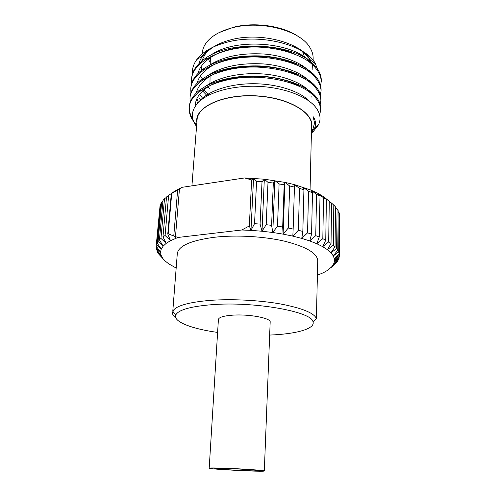 <?xml version="1.0" encoding="UTF-8"?>
<svg xmlns="http://www.w3.org/2000/svg" width="496" height="496" viewBox="0 0 496 496"><rect width="100%" height="100%" fill="white"/><g stroke="black" fill="none" stroke-linecap="round" stroke-linejoin="round"><path stroke-width="0.74" d="M224.068 468.187C214.514 467.877 209.56 467.871 209.194 468.181C208.246 469.216 265.149 472.099 264.312 470.971C265.286 470.431 241.62 468.776 224.068 468.187M226.666 468.478L214.712 468.472C213.881 469.297 259.538 471.609 258.794 470.704C259.538 470.27 240.672 468.949 226.666 468.478M264.312 470.971L270.171 322.115C271.213 318.159 249.159 313.943 232.618 315.165C223.603 315.847 218.866 317.291 218.407 319.492L209.194 468.181M164.517 198.76L163.01 200.409L159.427 239.859L160.946 238.415L164.517 198.76L166.501 197.284M157.164 242.99L158.075 241.496L161.659 202.281L160.741 203.992L157.164 242.99L161.256 249.079L160.549 252.061L156.159 246.196L160.041 205.914L156.159 246.196M168.628 195.393L166.526 196.962L162.967 236.852L165.087 235.482L168.628 195.393L174.753 191.146L182.131 187.308L171.294 193.7L167.772 234.013L168.206 233.802L173.761 236.015L175.968 238.204L175.466 236.623L177.99 237.454L170.512 240.672L166.228 243.331L163.141 246.152L159.427 239.859M171.715 193.452L168.206 233.802M156.122 247.901L160.549 252.061L161.002 255.068L156.376 249.426L156.265 246.338M156.959 251.125L161.002 255.068L162.545 258.05L157.759 252.644L156.959 251.125L157.04 250.251M163.314 259.061L158.968 254.02M160.946 238.415L166.228 243.331L162.967 236.852M158.075 241.496L163.141 246.152L161.256 249.079L156.482 244.671M165.087 235.482L170.512 240.672L167.772 234.013M158.943 254.318L165.137 260.983L168.696 263.816L176.111 268.038M162.93 201.258L161.659 202.281M171.294 193.7L174.753 191.146M160.611 205.412L160.041 205.914M334.775 264.256L330.987 267.66L333.225 264.901L337.472 261.454L336.325 262.849L327.744 270.239L323.572 272.626L317.452 275.199M337.478 260.803L337.472 261.454M339.072 258.379L338.458 259.854L333.225 264.901L334.391 262.006L339.072 258.379L339.084 257.089M339.512 255.725L339.865 216.423L339.45 256.165M338.7 251.875L339.233 253.444L339.611 214.458L339.09 212.672L338.7 251.875L333.306 255.911L330.975 252.799L336.641 248.527L337.776 250.114L338.185 210.676L337.075 208.878L336.641 248.527M333.306 245.179L335.048 246.76L335.507 206.882L333.802 205.096L333.306 245.179L327.441 249.693L322.704 246.655L328.687 241.881L331.03 243.431L331.57 203.124L329.276 201.376L328.687 241.881M322.815 238.681L325.748 240.182L326.393 199.466L323.516 197.792L322.815 238.681L316.801 243.728L309.795 240.957L315.747 235.643L319.238 237.057L320.007 195.976L316.584 194.395L315.747 235.643M307.557 232.822L311.569 234.124L312.486 192.702L308.555 191.251L307.557 232.822L301.766 238.402L292.826 236.115L298.356 230.262L302.827 231.44L303.924 189.72L299.541 188.424L298.356 230.262M284.177 184.834L279.093 183.923L277.5 226.157L282.683 226.994L284.177 184.834L284.927 182.385L294.407 184.611L310.961 190.117L317.8 193.291L323.559 196.664L331.57 203.124M288.281 228.03L293.148 229.047L294.438 187.079L289.664 185.963L288.281 228.03L283.111 234.131L272.781 232.488L277.5 226.157M266.185 224.694L271.597 225.339L273.308 183.036L268.007 182.354L266.185 224.694L262.006 231.235L250.97 230.38L254.541 223.665L260.084 224.099L262.006 231.235L264.331 179.205L284.927 182.385L289.664 185.963M268.007 182.354L264.331 179.205L262.018 181.722L256.587 181.276L253.561 178.318L251.646 179.943L249.321 225.934L250.97 230.38L241.812 229.995L177.99 237.454M251.646 179.943L244.615 177.952L182.131 187.308M175.466 236.623L179.471 188.778M241.812 229.995L249.321 225.934M339.444 256.705L334.391 262.006L334.434 258.993L339.5 255.173M339.233 253.444L334.434 258.993L333.306 255.911L337.776 250.114M335.048 246.76L330.975 252.799L327.441 249.693L331.03 243.431M325.748 240.182L322.704 246.655L316.801 243.728L319.238 237.057M311.569 234.124L309.795 240.957L301.766 238.402L302.827 231.44M282.683 226.994L283.111 234.131L284.927 182.385M293.148 229.047L292.826 236.115L283.111 234.131M271.597 225.339L272.781 232.488L262.006 231.235M339.09 212.672L338.173 211.736M337.075 208.878L335.501 207.396M333.802 205.096L331.57 203.137M329.276 201.376L323.559 196.664L326.393 199.466M323.516 197.792L317.8 193.291L320.007 195.976M316.584 194.395L310.961 190.117L312.486 192.702M308.555 191.251L303.124 187.209L303.924 189.72M299.541 188.424L294.407 184.611L294.438 187.079M279.093 183.923L274.846 180.569L273.308 183.036M244.615 177.952L264.331 179.205M210.261 300.371C231.688 298.784 259.154 300.185 280.296 303.93C302.07 308.103 314.104 312.982 316.398 318.562L317.731 260.747C317.335 253.313 306.441 246.834 285.057 241.298C264.238 236.369 236.208 234.763 214.427 237.262C190.811 240.442 178.43 245.898 177.295 253.636L172.775 311.283C175.51 305.933 188.003 302.293 210.261 300.371M175.857 317.948C173.47 316.157 172.335 314.352 172.453 312.542M260.084 224.099L262.018 181.722M256.587 181.276L254.541 223.665M200.682 89.764L201.19 90.272M320.472 86.23L321.247 81.524C320.943 74.381 316.69 67.654 308.481 61.337C296.286 53.177 278.169 47.895 258.168 47.07C222.307 45.905 192.367 61.839 191.543 79.323L191.654 83.502M199.082 97.793L201.24 99.919M320.249 95.629L321.073 90.886C320.763 83.88 316.485 77.271 308.233 71.064C295.976 63.048 277.766 57.846 257.666 57.028C221.619 55.862 191.561 71.511 190.774 88.697L190.91 92.913M320.019 105.115L320.887 100.328C320.571 93.459 316.274 86.98 307.979 80.885C295.653 73.017 277.357 67.902 257.157 67.084C220.937 65.918 190.762 81.263 189.999 98.146L190.154 102.405M319.66 115.016L320.707 109.858C320.385 103.131 316.064 96.782 307.731 90.805C295.337 83.08 276.942 78.052 256.637 77.24C220.23 76.08 189.943 91.121 189.212 107.688C188.895 112.338 190.303 116.82 193.44 121.142M311.42 97.067L311.891 96.695M321.253 80.96L321.272 80.395C321.327 74.636 318.606 69.136 313.094 63.885C293.297 43.053 229.927 39.444 204.674 58.838C196.534 64.697 192.188 71.151 191.636 78.194L191.599 78.765M321.073 90.315L321.092 89.745C321.141 84.481 318.767 79.422 313.956 74.567C303.881 64.598 283.185 57.071 260.592 55.924C236.084 55.223 216.733 59.756 202.542 69.514C195.269 75.039 191.375 81.053 190.867 87.556L190.83 88.127M320.887 99.752L320.912 99.175C320.955 94.383 318.891 89.757 314.718 85.293C305.052 75.076 283.588 67.127 260.096 65.968C234.509 65.28 214.644 70.041 200.502 80.247C194.035 85.417 190.569 90.997 190.092 96.993L190.055 97.569M320.707 109.275L320.726 108.698C320.776 104.365 318.996 100.149 315.406 96.069C306.199 85.641 283.979 77.283 259.6 76.111C234.478 74.995 211.029 80.867 198.536 91.041C192.82 95.858 189.745 101.023 189.311 106.528C189.007 110.769 190.16 114.892 192.764 118.891M311.407 132.978L313.342 131.446L311.401 133.071M311.513 128.247C315.747 113.925 289.714 97.433 255.688 95.809C221.669 93.986 194.103 107.762 196.869 122.438M311.432 131.707L312.939 129.258L314.538 123.07L313.193 116.709C315.716 120.516 316.231 124.229 314.731 127.844L311.414 132.711M313.342 131.446L318.438 124.918C321.365 118.947 320.267 112.84 315.146 106.584C306.317 96.15 284.245 87.73 259.613 86.403C234.961 85.12 210.862 91.19 199.789 101.134C192.808 107.613 190.755 114.452 193.638 121.644L196.54 126.647M201.667 61.126L204.86 54.703C210.025 47.839 218.984 42.792 231.756 39.562C261.287 31.874 301.642 42.978 310.403 60.047L315.487 63.841L317.93 70.773M309.082 80.848L308.679 81.363M201.965 71.058L201.085 66.619M192.423 74.096C191.971 69.043 193.452 64.17 196.869 59.489C202.883 51.572 213.237 45.737 227.931 41.986C261.367 33.182 306.528 45.365 315.487 63.841M202.79 79.689L200.465 75.938M198.908 63.662C200.148 58.77 203.403 54.194 208.667 49.935L201.357 56.804L196.869 59.489M208.438 59.074L209.591 61.678M304.228 67.586L304.581 67.103M307.762 59.904L308.035 57.096M219.151 32.581L233.449 27.23C254.727 21.725 283.197 25.941 298.425 36.599M310.992 61.727L310.595 62.918M313.063 62.031L313.15 58.472C313.23 54.864 312.182 51.28 310.012 47.715C300.75 30.721 261.435 19.995 232.661 27.702C220.447 30.87 211.724 35.793 206.497 42.476C203.974 45.799 202.573 49.259 202.294 52.855L202.213 53.909M300.136 49.904C308.735 56.091 312.982 62.781 312.877 69.986L312.951 66.848M308.909 80.668L308.475 81.226M191.921 185.839L197.079 119.685C197.613 106.051 224.254 94.302 255.676 95.97C287.11 97.483 312.43 111.867 311.581 125.488L310.074 189.757M302.641 51.77L304.656 57.35M307.03 90.353L307.88 89.652M310.787 63.073C296.267 42.501 235.6 36.791 210.633 55.254M203.875 90.018L209.095 94.99M310.998 73.129C303.484 63.606 284.902 55.707 264.25 54.039C241.434 52.694 223.026 56.501 209.027 65.472M197.625 89.144L198.301 91.239M199.702 94.203L202.876 98.692M311.19 83.254C303.905 73.687 284.871 65.602 263.661 63.953C240.182 62.632 221.445 66.569 207.452 75.764M196.937 98.586L198.45 102.405C206.565 91.531 228.29 83.781 252.892 83.725C277.369 83.65 300.402 91.376 309.752 101.575M311.364 93.453C304.327 83.855 284.859 75.603 263.072 73.966C240.424 72.323 218.364 77.078 205.902 86.13M195.523 103.187L195.697 105.648M311.451 130.894L312.201 129.84M314.538 122.89L313.193 116.709M208.041 87.011L209.901 88.579M295.294 54.324C271.362 42.495 228.755 44.094 209.87 58.051C203.304 62.701 199.367 67.803 198.071 73.346M202.697 91.041L207.353 95.902M296.8 64.914C272.49 52.13 226.759 53.717 207.886 68.572C201.903 73.036 198.357 77.884 197.234 83.111M201.289 99.194L201.618 99.628M298.164 75.559C273.612 61.876 224.694 63.451 205.97 79.162C200.545 83.427 197.358 88.028 196.404 92.95M196.453 99.715L197.594 103.298M299.417 86.261C274.741 71.734 222.555 73.303 204.129 89.807C198.704 94.314 195.79 99.169 195.381 104.371M177.661 189.813L173.761 236.015M269.663 335.06C295.901 334.118 315.549 328.798 312.988 321.792C312.189 311.748 254.256 301.227 211.73 304.699C190.507 306.466 178.548 309.845 175.844 314.848C172.583 321.557 191.592 328.829 217.601 332.425M250.97 230.38L253.561 178.318M272.781 232.488L274.846 180.569M160.561 251.863L159.47 250.629M334.552 260.673L339.5 256.122M320.707 109.858L320.726 108.692M320.887 100.328L320.912 99.175M321.073 90.886L321.092 89.745M321.247 81.53L321.272 80.395M189.212 107.688L189.311 106.522M189.999 98.146L190.092 96.993M190.774 88.697L190.867 87.55M191.543 79.329L191.636 78.194M311.463 130.423L312.939 129.258M314.731 127.844L318.438 124.918M196.695 124.608L193.638 121.644M204.86 54.703L202.666 56.017M209.82 94.637L209.839 93.068M209.963 84.109L210.062 76.378M210.223 64.678L210.316 57.747M311.748 131.266L313.038 130.801M314.545 122.729L314.538 123.07M313.094 63.885L311.19 63.401M204.674 58.838L209.87 58.051M313.956 74.567L312.108 74.053M202.542 69.514L207.886 68.572M314.718 85.293L312.939 84.76M200.502 80.247L205.97 79.162M315.406 96.069L313.695 95.511M198.536 91.041L204.129 89.807M312.988 321.792L316.398 318.562M175.844 314.848L172.775 311.283"/></g></svg>
